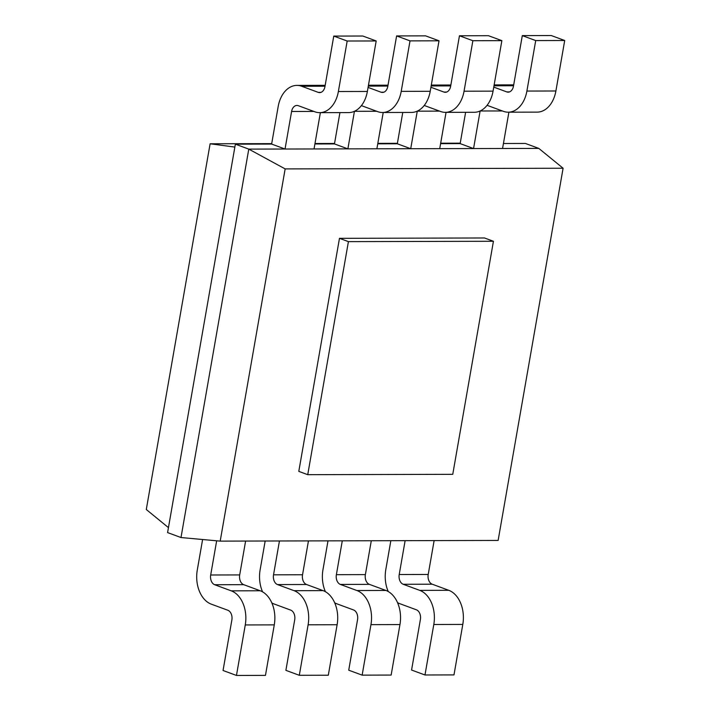 <?xml version="1.0" encoding="UTF-8"?>
<svg xmlns="http://www.w3.org/2000/svg" width="711" height="711" viewBox="0 0 711 711"><rect width="100%" height="100%" fill="white"/><g stroke="black" fill="none" stroke-linecap="round" stroke-linejoin="round"><path stroke-width="1.07" d="M168.445 527.615L146.288 509.52L210.118 143.782L271.7 143.631M314.991 143.524L334.543 143.471M377.825 143.364L397.387 143.32M440.669 143.213L460.23 143.169M234.861 147.079L210.118 143.782M220.197 541.124L285.155 168.907L563.094 168.231L498.127 540.44L220.197 541.124L180.994 537.534L167.583 532.583L235.368 144.164L271.629 144.075L285.04 149.026L291.59 111.476A8.017 5.537 89.9 0 1 296.931 105.441A8.017 5.537 89.9 0 1 298.309 105.69L314.849 111.787A28.058 19.366 -90.1 0 0 319.666 112.658A28.058 19.366 -90.1 0 0 338.374 91.523L347.181 41.025L333.77 36.083L324.963 86.573A8.017 5.537 89.9 0 1 319.612 92.617A8.017 5.537 89.9 0 1 318.244 92.368L301.704 86.262A28.058 19.366 -90.1 0 0 296.887 85.4A28.058 19.366 -90.1 0 0 278.179 106.526L271.629 144.075M314.911 143.969L334.463 143.924L347.875 148.866L354.434 111.325A8.017 5.537 89.9 0 1 354.434 111.298L376.697 111.272M339.929 112.605L334.463 143.924M377.754 143.818L397.307 143.773L410.718 148.715L417.268 111.165A8.017 5.537 89.9 0 1 417.277 111.138M402.773 112.454L397.307 143.773M440.589 143.666L460.15 143.613L473.562 148.563L480.112 111.014A8.017 5.537 89.9 0 1 480.121 110.987L502.384 110.96M465.616 112.302L460.15 143.613M503.432 143.506L525.411 143.453L538.814 148.403L502.561 148.492L508.898 112.196M388.25 591.552A28.058 19.366 89.9 0 1 385.806 569.582L390.846 540.707M325.407 591.703A28.058 19.366 89.9 0 1 322.963 569.742L328.002 540.858M262.572 591.854A28.058 19.366 89.9 0 1 260.119 569.893L265.167 541.009M216.659 540.795L210.696 574.995A8.017 5.537 -90.1 0 0 214.704 584.735L231.244 590.841A28.058 19.366 89.9 0 1 245.268 624.951L236.461 675.45L223.05 670.5L231.857 620.01A8.017 5.537 -90.1 0 0 227.849 610.26L211.309 604.163A28.058 19.366 89.9 0 1 197.285 570.044L202.608 539.516M180.994 537.534L248.779 149.114L235.368 144.164M285.155 168.907L248.779 149.114L314.04 148.954L320.377 112.649M319.666 112.658L348.666 112.587A28.058 19.366 -90.1 0 0 367.374 91.452L376.19 40.954L362.779 36.012L333.77 36.083M314.04 148.954L376.883 148.795L383.22 112.498M361.392 105.619L377.692 111.636A28.058 19.366 -90.1 0 0 382.509 112.498L411.509 112.427A28.058 19.366 -90.1 0 0 430.217 91.301L439.025 40.803L425.613 35.861L396.614 35.932L387.797 86.422A8.017 5.537 89.9 0 1 382.456 92.457A8.017 5.537 89.9 0 1 381.078 92.217L368.076 87.417M382.509 112.498A28.058 19.366 -90.1 0 0 401.208 91.372L410.025 40.874L396.614 35.932M376.883 148.795L439.727 148.643L446.055 112.347M424.236 105.468L440.536 111.476A28.058 19.366 -90.1 0 0 445.344 112.347L474.353 112.276A28.058 19.366 -90.1 0 0 493.061 91.141L501.868 40.651L488.457 35.701L459.457 35.772L450.641 86.271A8.017 5.537 89.9 0 1 445.299 92.306A8.017 5.537 89.9 0 1 443.922 92.057L430.919 87.266M445.344 112.347A28.058 19.366 -90.1 0 0 464.052 91.212L472.868 40.723L459.457 35.772M439.727 148.643L502.561 148.492M487.079 105.317L503.37 111.325A28.058 19.366 -90.1 0 0 508.187 112.196L537.187 112.125A28.058 19.366 -90.1 0 0 555.895 90.99L564.712 40.5L551.301 35.55L522.301 35.621L513.484 86.12A8.017 5.537 89.9 0 1 508.143 92.154A8.017 5.537 89.9 0 1 506.765 91.906L493.763 87.106M508.187 112.196A28.058 19.366 -90.1 0 0 526.895 91.061L535.712 40.571L522.301 35.621M405.128 540.671L399.218 574.532A8.017 5.537 -90.1 0 0 403.226 584.282L419.766 590.379A28.058 19.366 89.9 0 1 433.799 624.498L424.982 674.988L411.571 670.046L420.388 619.548A8.017 5.537 -90.1 0 0 416.379 609.798L399.84 603.701A28.058 19.366 89.9 0 1 397.511 602.617M434.128 540.6L428.218 574.461A8.017 5.537 -90.1 0 0 432.226 584.211L448.765 590.308A28.058 19.366 89.9 0 1 462.799 624.427L453.982 674.917L424.982 674.988M342.284 540.822L336.374 574.684A8.017 5.537 -90.1 0 0 340.382 584.433L356.922 590.53A28.058 19.366 89.9 0 1 370.955 624.649L362.139 675.139L348.728 670.197L357.544 619.699A8.017 5.537 -90.1 0 0 353.536 609.958L336.996 603.852A28.058 19.366 89.9 0 1 334.668 602.768M371.293 540.751L365.383 574.612A8.017 5.537 -90.1 0 0 369.391 584.362L385.931 590.459A28.058 19.366 89.9 0 1 399.955 624.578L391.148 675.068L362.139 675.139M279.441 540.973L273.531 574.835A8.017 5.537 -90.1 0 0 277.539 584.584L294.087 590.69A28.058 19.366 89.9 0 1 308.112 624.8L299.304 675.299L285.893 670.349L294.701 619.859A8.017 5.537 -90.1 0 0 290.692 610.109L274.153 604.003A28.058 19.366 89.9 0 1 271.833 602.919M308.45 540.902L302.539 574.764A8.017 5.537 -90.1 0 0 306.548 584.513L323.087 590.619A28.058 19.366 89.9 0 1 337.121 624.729L328.304 675.228L299.304 675.299M245.606 541.062L239.696 574.923A8.017 5.537 -90.1 0 0 243.704 584.664L260.244 590.77A28.058 19.366 89.9 0 1 274.277 624.88L265.461 675.379L236.461 675.45M563.094 168.231L538.814 148.403M376.19 40.954L347.181 41.025M439.025 40.803L410.025 40.874M501.868 40.651L472.868 40.723M564.712 40.5L535.712 40.571M339.476 238.327L298.798 471.375L307.739 474.681L452.756 474.326L493.434 241.269L484.493 237.972L339.476 238.327L348.417 241.624L493.434 241.269M348.417 241.624L307.739 474.681M325.025 86.209L301.704 86.262M387.868 86.058L368.307 86.102M450.703 85.898L431.15 85.951M513.546 85.747L493.994 85.791M320.99 92.359L318.244 92.368M367.374 91.452L338.374 91.523M313.862 111.423L291.59 111.476M383.833 92.208L381.078 92.217M430.217 91.301L401.208 91.372M446.668 92.048L443.922 92.057M493.061 91.141L464.052 91.212M439.54 111.112L417.268 111.165M509.511 91.897L506.765 91.906M555.895 90.99L526.895 91.061M433.799 624.498L462.799 624.427M419.766 590.379L448.765 590.308M403.226 584.282L432.226 584.211M399.218 574.532L428.218 574.461M370.955 624.649L399.955 624.578M356.922 590.53L385.931 590.459M340.382 584.433L369.391 584.362M336.374 574.684L365.383 574.612M308.112 624.8L337.121 624.729M294.087 590.69L323.087 590.619M277.539 584.584L306.548 584.513M273.531 574.835L302.539 574.764M245.268 624.951L274.277 624.88M231.244 590.841L260.244 590.77M214.704 584.735L243.704 584.664M210.696 574.995L239.696 574.923M296.887 85.4L325.176 85.329M368.458 85.222L388.019 85.178M431.301 85.071L450.863 85.018M494.145 84.911L513.697 84.867"/></g></svg>
